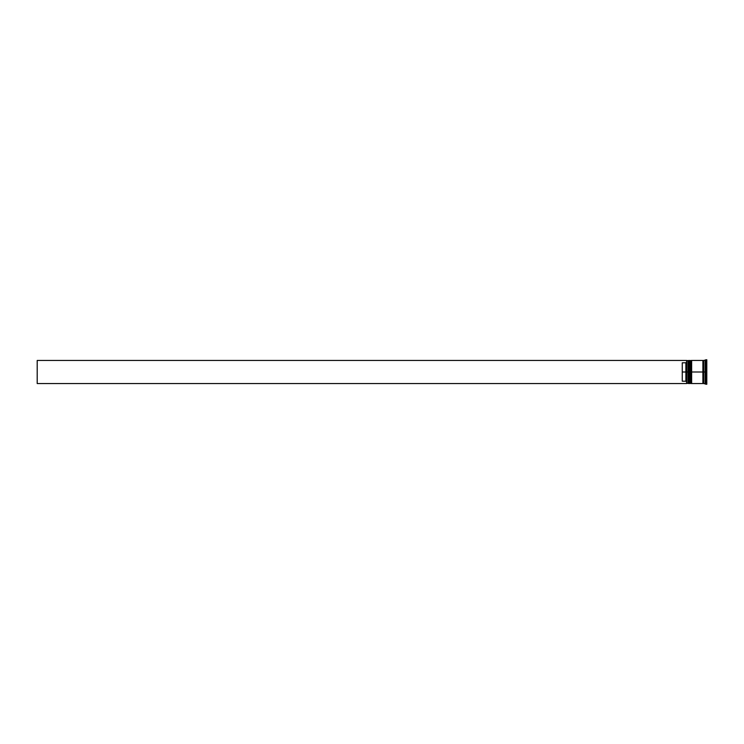 <?xml version="1.0" encoding="UTF-8"?>
<svg xmlns="http://www.w3.org/2000/svg" width="744" height="744" viewBox="0 0 744 744"><rect width="100%" height="100%" fill="white"/><g stroke="black" fill="none" stroke-linecap="round" stroke-linejoin="round"><path stroke-width="1.12" d="M688.47 372L688.907 383.541L688.907 372L688.042 372L688.042 383.541L688.042 372L686.6 372L686.6 383.374L686.6 360.626L686.6 372L685.875 372L685.875 362.793L682.267 362.793L682.267 372L686.74 372L686.74 383.541L686.74 372L688.042 372L688.042 360.459L688.47 383.113L689.046 372L689.046 383.541L688.907 360.459L688.47 372M689.483 383.113L688.907 360.459M689.046 372L689.046 360.459L689.046 372M690.637 372L691.074 383.541L691.074 372L690.209 372L690.209 383.541L690.209 372L689.483 372L689.483 383.541L690.209 360.459L690.637 383.113L691.213 372L691.213 383.541L691.074 360.459L690.637 372M691.65 383.113L691.074 360.459M691.213 372L691.213 360.459L691.213 372M703.266 372L703.266 383.113L703.266 360.887L703.266 372L691.65 372L691.65 383.541L691.65 372L703.266 372L703.266 360.887L703.266 372M705.786 372L705.07 372L705.07 383.541L705.07 372L703.629 372L703.629 383.541L703.629 372L705.07 372L705.07 360.459L705.786 384.267L705.786 372L706.8 372L705.786 372L705.786 359.733L705.786 372M702.903 360.459L702.903 383.541L702.903 360.459L691.65 360.459L691.65 372L691.65 360.459M706.8 384.267L706.8 372L706.8 384.267L703.629 383.541M686.6 362.068L685.875 362.793L685.875 381.207L686.6 381.932L685.875 381.207L685.875 372L682.267 372L682.267 381.207L685.875 381.207L682.267 381.207L682.267 362.793L685.875 362.793L686.6 362.068M706.8 359.733L706.8 372L706.8 359.733L703.629 360.459L703.629 372L703.629 360.459M689.483 360.459L689.483 372L689.483 360.459L690.637 360.887M688.47 360.887L686.74 360.459L686.74 372L686.6 360.626M686.6 383.541L37.2 383.541L37.2 360.459L686.6 360.459L37.2 360.459L37.2 383.541L686.6 383.541M702.903 383.476L703.629 383.476M702.903 360.524L703.629 360.524M686.6 383.402L688.47 383.113M689.483 383.541L690.637 383.113M702.903 383.541L691.65 383.541"/></g></svg>
